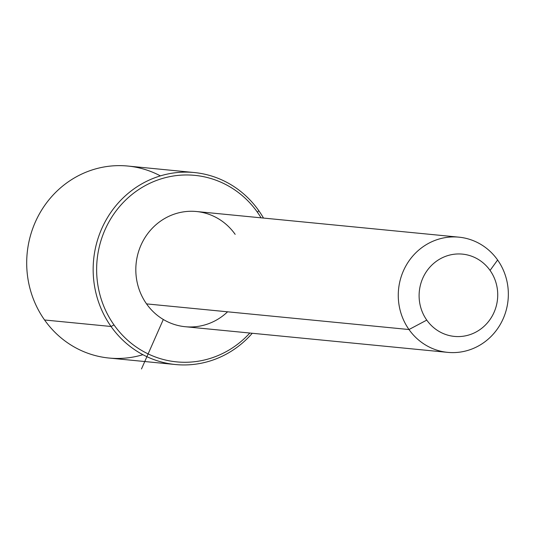 <?xml version="1.0" encoding="UTF-8"?>
<svg xmlns="http://www.w3.org/2000/svg" width="535" height="535" viewBox="0 0 535 535"><rect width="100%" height="100%" fill="white"/><g stroke="black" fill="none" stroke-linecap="round" stroke-linejoin="round"><path stroke-width="0.8" d="M447.675 352.364L185.224 326.718A57.874 55.011 -84.4 0 1 146.543 303.887L408.994 329.533A57.874 55.011 95.6 0 0 447.675 352.364A57.874 55.011 95.6 0 0 501.094 322.973A57.874 55.011 95.6 0 0 497.617 259.997A57.874 55.011 95.6 0 0 458.936 237.165A57.874 55.011 95.6 0 0 405.517 266.564A57.874 55.011 95.6 0 0 408.994 329.533L146.543 303.887A57.874 55.011 -84.4 0 1 143.066 240.917A57.874 55.011 -84.4 0 1 196.479 211.519L458.936 237.165M408.994 329.533L426.769 320.104A41.335 39.289 95.6 0 0 481.734 328.289A41.335 39.289 95.6 0 0 490.067 270.429L497.617 259.997A57.874 55.011 -84.4 0 1 485.954 340.996A57.874 55.011 -84.4 0 1 408.994 329.533A57.874 55.011 -84.4 0 1 420.657 248.534A57.874 55.011 -84.4 0 1 497.617 259.997L490.067 270.429A41.335 39.289 95.6 0 0 435.102 262.244A41.335 39.289 95.6 0 0 426.769 320.104L408.994 329.533M235.159 234.35A57.874 55.011 95.6 0 0 158.206 222.888A57.874 55.011 95.6 0 0 146.543 303.887A57.874 55.011 95.6 0 0 227.589 311.811M426.769 320.104A41.335 39.289 -84.4 0 1 435.102 262.244A41.335 39.289 -84.4 0 1 490.067 270.429A41.335 39.289 -84.4 0 1 481.734 328.289A41.335 39.289 -84.4 0 1 426.769 320.104M257.475 212.328A93.699 89.064 -84.4 0 1 261.08 217.832A93.699 89.064 95.6 0 0 257.475 212.328L258.733 210.589A96.454 91.679 -84.4 0 1 263.514 218.073A96.454 91.679 95.6 0 0 258.733 210.589L257.475 212.328A93.699 89.064 95.6 0 0 132.881 193.77A93.699 89.064 95.6 0 0 114.002 324.912A93.699 89.064 -84.4 0 1 132.881 193.77A93.699 89.064 -84.4 0 1 257.475 212.328M249.825 333.031A93.699 89.064 -84.4 0 1 114.002 324.912A93.699 89.064 95.6 0 0 249.825 333.031M252.259 333.265A96.454 91.679 -84.4 0 1 111.039 326.484L114.002 324.912L111.039 326.484A96.454 91.679 -84.4 0 1 130.473 191.483A96.454 91.679 -84.4 0 1 258.733 210.589A96.454 91.679 95.6 0 0 194.265 172.537A96.454 91.679 95.6 0 0 105.241 221.53A96.454 91.679 95.6 0 0 111.039 326.484A96.454 91.679 95.6 0 0 175.507 364.536A96.454 91.679 95.6 0 0 252.259 333.265M175.507 364.536L109.04 358.042A96.454 91.679 -84.4 0 1 44.572 319.99L111.039 326.484L44.572 319.99A96.454 91.679 -84.4 0 1 38.781 215.037A96.454 91.679 -84.4 0 1 127.805 166.044L194.265 172.537M160.393 175.881A96.454 91.679 95.6 0 0 48.591 200.25A96.454 91.679 95.6 0 0 44.572 319.99A96.454 91.679 95.6 0 0 142.919 354.692M163.309 319.482L141.487 368.956"/></g></svg>

